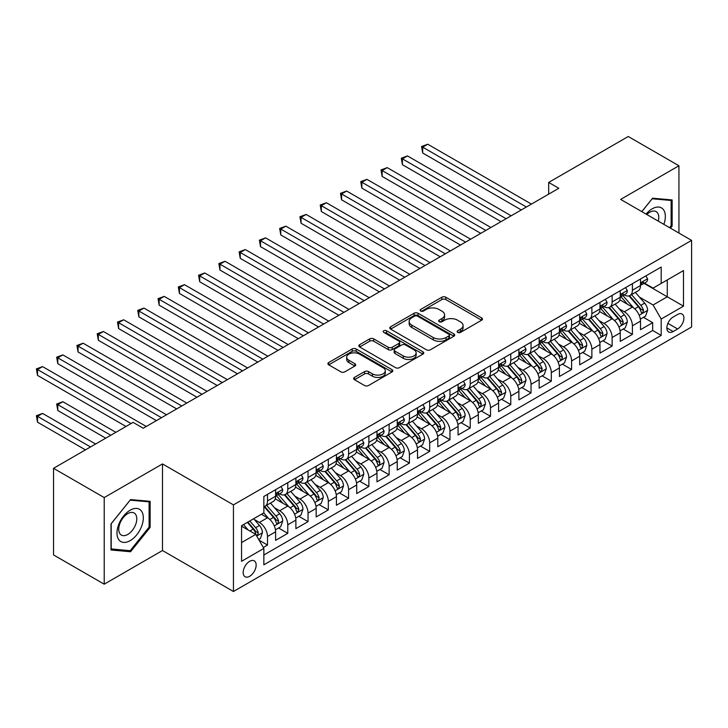 <?xml version="1.0" encoding="UTF-8"?>
<svg xmlns="http://www.w3.org/2000/svg" width="728" height="728" viewBox="0 0 728 728"><rect width="100%" height="100%" fill="white"/><g stroke="black" fill="none" stroke-linecap="round" stroke-linejoin="round"><path stroke-width="1.09" d="M457.712 332.405A1.966 1.137 0 0 0 460.496 332.405L481.645 320.193A2.812 1.629 0 0 0 482.464 319.046A2.812 1.629 0 0 0 481.645 317.899L445.827 297.224A2.812 1.629 0 0 0 441.841 297.224L420.702 309.427A1.966 1.137 0 0 0 420.129 310.228A1.966 1.137 0 0 0 420.702 311.038A1.966 1.137 0 0 0 423.487 311.038L426.226 309.455A9.009 5.196 0 0 1 438.957 309.455L441.942 311.175A9.009 5.196 0 0 1 444.581 314.851A9.009 5.196 0 0 1 441.942 318.527L439.212 320.111A1.966 1.137 0 0 0 438.629 320.911A1.966 1.137 0 0 0 439.212 321.721A1.966 1.137 0 0 0 441.996 321.721L444.735 320.138A9.009 5.196 0 0 1 457.466 320.138L460.451 321.867A9.009 5.196 0 0 1 463.09 325.534A9.009 5.196 0 0 1 460.451 329.211L457.712 330.794A1.966 1.137 0 0 0 457.139 331.595A1.966 1.137 0 0 0 457.712 332.405L457.712 330.794M249.668 576.285A9.173 5.296 120 0 0 255.655 568.195A9.173 5.296 120 0 0 254.254 560.851A9.173 5.296 120 0 0 249.668 561.306A9.173 5.296 120 0 0 243.671 569.387A9.173 5.296 120 0 0 245.081 576.74A9.173 5.296 120 0 0 249.668 576.285M354.49 377.404A2.812 1.629 0 0 0 353.662 378.56A2.812 1.629 0 0 0 354.49 379.707L364.537 385.512A2.812 1.629 0 0 0 368.523 385.512L392.001 371.953A2.812 1.629 0 0 0 392.82 370.807A2.812 1.629 0 0 0 392.001 369.651L356.183 348.976A2.812 1.629 0 0 0 352.206 348.976L328.719 362.535A2.812 1.629 0 0 0 327.9 363.681A2.812 1.629 0 0 0 328.719 364.828L340.859 371.835A2.812 1.629 0 0 0 344.844 371.835L354.891 366.038A2.812 1.629 0 0 0 355.71 364.883A2.812 1.629 0 0 0 354.891 363.736L348.867 360.26A7.526 4.35 0 0 1 346.664 357.193A7.526 4.35 0 0 1 351.315 353.171A7.526 4.35 0 0 1 359.514 354.117L383.092 367.731A7.526 4.35 0 0 1 385.303 370.807A7.526 4.35 0 0 1 380.653 374.82A7.526 4.35 0 0 1 372.454 373.874L368.523 371.608A2.812 1.629 0 0 0 364.537 371.608L354.49 377.404L354.49 379.707M162.49 463.927L104.213 497.57L53.526 468.313L53.526 554.927L104.213 584.184L162.49 550.532L233.442 591.5L233.442 504.886L162.49 463.927L162.49 550.532M678.933 233.06L678.933 165.766L620.647 199.408L691.6 240.376L233.442 504.886M678.933 165.766L628.246 136.5L548.685 182.437L548.685 194.139M53.526 468.313L133.097 422.377L143.234 428.228L558.813 188.288L548.685 182.437M426.426 349.777A2.812 1.629 0 0 0 430.403 349.777L453.881 336.227A2.812 1.629 0 0 0 454.709 335.071A2.812 1.629 0 0 0 453.881 333.925L418.063 313.249A2.812 1.629 0 0 0 414.086 313.249L390.608 326.799A2.812 1.629 0 0 0 389.78 327.955A2.812 1.629 0 0 0 390.608 329.101L426.426 349.777M384.53 332.833A1.966 1.137 0 0 1 386.532 333.106L386.532 330.767L422.941 351.788A2.812 1.629 0 0 1 423.769 352.934A2.812 1.629 0 0 1 422.941 354.09L399.463 367.64A2.812 1.629 0 0 1 395.486 367.64L359.668 346.965L359.668 344.663A2.812 1.629 0 0 0 358.84 345.818A2.812 1.629 0 0 0 359.668 346.965M359.668 344.663L369.715 338.866A2.812 1.629 0 0 1 373.692 338.866L388.215 347.256A2.812 1.629 0 0 0 392.201 347.256L398.862 343.407A2.812 1.629 0 0 0 399.69 342.251A2.812 1.629 0 0 0 398.862 341.104L383.738 332.377A1.966 1.137 0 0 1 383.165 331.568A1.966 1.137 0 0 1 384.384 330.521A1.966 1.137 0 0 1 386.532 330.767M263.299 547.465L267.504 545.035L259.095 540.176M254.309 519.51L259.396 522.44A11.466 6.625 60 0 1 267.504 536.49L275.612 531.804L275.612 540.349L287.778 533.333L278.551 528M274.574 507.798L279.67 510.738A11.466 6.625 60 0 1 287.778 524.788L295.887 520.101L295.887 528.646L308.044 521.621L298.826 516.298M294.849 496.096L299.936 499.035A11.466 6.625 60 0 1 308.044 513.085L316.161 508.399L316.161 516.944L328.319 509.919L319.101 504.595M315.124 484.393L320.211 487.332A11.466 6.625 60 0 1 328.319 501.374L336.427 496.696L336.427 505.241L348.594 498.216L339.366 492.892M335.399 472.69L340.486 475.63A11.466 6.625 60 0 1 348.594 489.671L356.702 484.994L356.702 493.539L368.869 486.513L359.641 481.19M355.664 460.988L360.76 463.927A11.466 6.625 60 0 1 368.869 477.968L376.977 473.291L376.977 481.827L389.134 474.811L379.916 469.487M375.939 449.285L381.026 452.215A11.466 6.625 60 0 1 389.134 466.266L397.242 461.579L397.242 470.124L409.409 463.108L400.182 457.776M396.214 437.574L401.301 440.513A11.466 6.625 60 0 1 409.409 454.563L417.517 449.877L417.517 458.422L429.684 451.396L420.456 446.073M416.48 425.871L421.576 428.81A11.466 6.625 60 0 1 429.684 442.861L437.792 438.174L437.792 446.719L449.959 439.694L440.731 434.37M436.755 414.168L441.841 417.108A11.466 6.625 60 0 1 449.959 431.149L458.067 426.471L458.067 435.016L470.224 427.991L461.006 422.668M457.029 402.466L462.116 405.405A11.466 6.625 60 0 1 470.224 419.446L478.332 414.769L478.332 423.314L490.499 416.289L481.272 410.965M477.304 390.763L482.391 393.702A11.466 6.625 60 0 1 490.499 407.744L498.607 403.066L498.607 411.611L510.774 404.586L501.546 399.262M497.57 379.061L502.666 381.991A11.466 6.625 60 0 1 510.774 396.041L518.882 391.355L518.882 399.899L531.04 392.883L521.821 387.551M517.845 367.349L522.932 370.288A11.466 6.625 60 0 1 531.04 384.339L539.157 379.652L539.157 388.197L551.314 381.172L542.096 375.848M538.119 355.646L543.206 358.586A11.466 6.625 60 0 1 551.314 372.636L559.423 367.949L559.423 376.494L571.589 369.469L562.362 364.146M558.385 343.944L563.481 346.883A11.466 6.625 60 0 1 571.589 360.924L579.697 356.247L579.697 364.792L591.864 357.767L582.637 352.443M578.66 332.241L583.756 335.18A11.466 6.625 60 0 1 591.864 349.222L599.972 344.544L599.972 353.089L612.13 346.064L602.911 340.74M598.935 320.538L604.022 323.478A11.466 6.625 60 0 1 612.13 337.519L620.238 332.842L620.238 341.387L632.405 334.361L632.405 325.816A11.466 6.625 -120 0 0 624.296 311.775L619.21 308.836M623.177 329.038L632.405 334.361M275.612 531.804A11.466 6.625 -120 0 0 267.504 517.763L261.425 514.25M295.887 520.101A11.466 6.625 -120 0 0 287.778 506.06L275.239 498.817M316.161 508.399A11.466 6.625 -120 0 0 308.044 494.358L295.513 487.114M336.427 496.696A11.466 6.625 -120 0 0 328.319 482.655L315.788 475.411M356.702 484.994A11.466 6.625 -120 0 0 348.594 470.943L336.054 463.709M376.977 473.291A11.466 6.625 -120 0 0 368.869 459.241L356.329 452.006M397.242 461.579A11.466 6.625 -120 0 0 389.134 447.538L376.604 440.304M417.517 449.877A11.466 6.625 -120 0 0 409.409 435.835L396.869 428.592M437.792 438.174A11.466 6.625 -120 0 0 429.684 424.133L417.144 416.889M458.067 426.471A11.466 6.625 -120 0 0 449.959 412.43L437.419 405.187M478.332 414.769A11.466 6.625 -120 0 0 470.224 400.719L457.694 393.484M498.607 403.066A11.466 6.625 -120 0 0 490.499 389.016L477.959 381.781M518.882 391.355A11.466 6.625 -120 0 0 510.774 377.313L498.234 370.079M539.157 379.652A11.466 6.625 -120 0 0 531.04 365.611L518.509 358.367M559.423 367.949A11.466 6.625 -120 0 0 551.314 353.908L538.775 346.664M579.697 356.247A11.466 6.625 -120 0 0 571.589 342.206L559.049 334.962M599.972 344.544A11.466 6.625 -120 0 0 591.864 330.494L579.324 323.259M620.238 332.842A11.466 6.625 -120 0 0 612.13 318.791L599.599 311.557M677.613 314.46L673.154 317.035A8.891 5.132 120 0 0 667.349 324.87A8.891 5.132 120 0 0 668.704 331.995A8.891 5.132 120 0 0 673.154 331.549L677.613 328.974A8.891 5.132 120 0 0 683.419 321.148A8.891 5.132 120 0 0 682.054 314.023A8.891 5.132 120 0 0 677.613 314.46M233.442 591.5L691.6 326.99L691.6 240.376M241.559 542.578L255.746 534.379L263.854 548.43L263.854 564.81L661.188 335.417L661.188 319.028L653.08 304.986L639.475 297.124M263.854 548.43L241.559 561.306L241.559 525.725L263.854 512.849L263.854 496.46L661.188 267.058L661.188 283.447L683.492 270.57L683.492 306.151L661.188 319.028M279.561 493.821L279.67 493.884A11.466 6.625 60 0 0 285.403 494.458L293.511 489.771A11.466 6.625 -120 0 0 295.887 484.52L295.887 477.968M299.836 482.118L299.936 482.182A11.466 6.625 60 0 0 305.669 482.746L313.786 478.069A11.466 6.625 -120 0 0 316.161 472.818L316.161 466.266M320.102 470.415L320.211 470.479A11.466 6.625 60 0 0 325.944 471.043L334.052 466.366A11.466 6.625 -120 0 0 336.427 461.115L336.427 454.563M340.376 458.713L340.486 458.776A11.466 6.625 60 0 0 346.219 459.341L354.327 454.663A11.466 6.625 -120 0 0 356.702 449.413L356.702 442.851M360.651 447.01L360.76 447.074A11.466 6.625 60 0 0 366.493 447.638L374.601 442.952A11.466 6.625 -120 0 0 376.977 437.71L376.977 431.149M380.926 435.308L381.026 435.362A11.466 6.625 60 0 0 386.759 435.936L394.867 431.249A11.466 6.625 -120 0 0 397.242 425.998L397.242 419.446M401.192 423.596L401.301 423.66A11.466 6.625 60 0 0 407.034 424.233L415.142 419.546A11.466 6.625 -120 0 0 417.517 414.296L417.517 407.744M421.466 411.893L421.576 411.957A11.466 6.625 60 0 0 427.309 412.521L435.417 407.844A11.466 6.625 -120 0 0 437.792 402.593L437.792 396.041M441.741 400.191L441.841 400.254A11.466 6.625 60 0 0 447.584 400.819L455.692 396.141A11.466 6.625 -120 0 0 458.067 390.891L458.067 384.339M462.016 388.488L462.116 388.552A11.466 6.625 60 0 0 467.849 389.116L475.957 384.439A11.466 6.625 -120 0 0 478.332 379.188L478.332 372.627M482.282 376.786L482.391 376.849A11.466 6.625 60 0 0 488.124 377.413L496.232 372.727A11.466 6.625 -120 0 0 498.607 367.485L498.607 360.924M502.557 365.083L502.666 365.137A11.466 6.625 60 0 0 508.399 365.711L516.507 361.024A11.466 6.625 -120 0 0 518.882 355.774L518.882 349.222M522.831 353.371L522.932 353.435A11.466 6.625 60 0 0 528.665 354.008L536.782 349.322A11.466 6.625 -120 0 0 539.157 344.071L539.157 337.519M543.097 341.669L543.206 341.732A11.466 6.625 60 0 0 548.939 342.296L557.047 337.619A11.466 6.625 -120 0 0 559.423 332.368L559.423 325.816M563.372 329.966L563.481 330.03A11.466 6.625 60 0 0 569.214 330.594L577.322 325.916A11.466 6.625 -120 0 0 579.697 320.666L579.697 314.114M583.647 318.263L583.756 318.327A11.466 6.625 60 0 0 589.489 318.891L597.597 314.214A11.466 6.625 -120 0 0 599.972 308.963L599.972 302.411M603.922 306.561L604.022 306.625A11.466 6.625 60 0 0 609.755 307.189L617.863 302.511A11.466 6.625 -120 0 0 620.238 297.261L620.238 290.7M263.854 554.982L652.679 330.494L652.679 322.659L640.513 329.675L640.513 321.13A11.466 6.625 -120 0 0 632.405 307.089L619.865 299.854M624.187 294.858L624.296 294.913A11.466 6.625 -120 0 0 630.029 295.486A11.466 6.625 -120 0 0 632.405 290.235L632.405 283.683M630.029 295.486L638.138 290.8A11.466 6.625 -120 0 0 640.513 285.549L640.513 278.997M267.504 494.358L267.504 500.91A11.466 6.625 60 0 1 265.129 506.16A11.466 6.625 60 0 1 263.854 506.624M265.129 506.16L273.237 501.474A11.466 6.625 -120 0 0 275.612 496.223L275.612 489.671M287.778 482.646L287.778 489.207A11.466 6.625 60 0 1 285.403 494.458M308.044 470.943L308.044 477.504A11.466 6.625 60 0 1 305.669 482.746M328.319 459.241L328.319 465.793A11.466 6.625 60 0 1 325.944 471.043M348.594 447.538L348.594 454.09A11.466 6.625 60 0 1 346.219 459.341M368.869 435.835L368.869 442.387A11.466 6.625 60 0 1 366.493 447.638M389.134 424.133L389.134 430.685A11.466 6.625 60 0 1 386.759 435.936M409.409 412.421L409.409 418.982A11.466 6.625 60 0 1 407.034 424.233M429.684 400.719L429.684 407.28A11.466 6.625 60 0 1 427.309 412.521M449.959 389.016L449.959 395.568A11.466 6.625 60 0 1 447.584 400.819M470.224 377.313L470.224 383.865A11.466 6.625 60 0 1 467.849 389.116M490.499 365.611L490.499 372.163A11.466 6.625 60 0 1 488.124 377.413M510.774 353.908L510.774 360.46A11.466 6.625 60 0 1 508.399 365.711M531.04 342.196L531.04 348.757A11.466 6.625 60 0 1 528.665 354.008M551.314 330.494L551.314 337.055A11.466 6.625 60 0 1 548.939 342.296M571.589 318.791L571.589 325.343A11.466 6.625 60 0 1 569.214 330.594M591.864 307.089L591.864 313.641A11.466 6.625 60 0 1 589.489 318.891M612.13 295.386L612.13 301.938A11.466 6.625 60 0 1 609.755 307.189M612.13 337.519L612.13 346.064M591.864 349.222L591.864 357.767M571.589 360.924L571.589 369.469M551.314 372.636L551.314 381.172M531.04 384.339L531.04 392.883M510.774 396.041L510.774 404.586M490.499 407.744L490.499 416.289M470.224 419.446L470.224 427.991M449.959 431.149L449.959 439.694M429.684 442.861L429.684 451.396M409.409 454.563L409.409 463.108M389.134 466.266L389.134 474.811M368.869 477.968L368.869 486.513M348.594 489.671L348.594 498.216M328.319 501.374L328.319 509.919M308.044 513.085L308.044 521.621M287.778 524.788L287.778 533.333M267.504 536.49L267.504 545.035M255.746 534.379L241.559 526.189M653.08 304.986L667.276 296.787L667.276 279.934L683.492 270.57M644.053 283.383L683.492 306.151M644.462 283.156L653.08 288.124L661.188 283.447M104.213 497.57L104.213 584.184M643.452 317.326L652.679 322.659M652.679 330.494L661.188 335.417M670.433 228.155L672.135 226.026L672.135 199.945L652.579 198.198L641.787 211.621M111.002 549.995L130.567 551.742L150.132 527.409L150.132 501.328L130.567 499.581L111.002 523.914L111.002 549.995M671.125 225.443L672.135 226.026M149.113 526.826L150.132 527.409M128.501 550.55L130.567 551.742M458.504 332.678L460.451 331.559A9.009 5.196 0 0 0 463.09 327.882L463.09 325.534M444.581 314.851L444.581 317.199A9.009 5.196 0 0 1 441.942 320.875L439.994 321.994M481.608 320.22L445.827 299.563A2.812 1.629 0 0 0 441.841 299.563L421.494 311.311M453.881 333.925L453.881 336.227L418.063 315.588A2.812 1.629 0 0 0 414.086 315.588L390.645 329.12M448.912 335.881A1.966 1.137 0 0 0 449.485 335.071A1.966 1.137 0 0 0 448.912 334.27L417.472 316.116A1.966 1.137 0 0 0 414.687 316.116L411.802 317.781A9.009 5.196 0 0 0 409.163 321.458A9.009 5.196 0 0 0 411.802 325.134L433.287 337.546A9.009 5.196 0 0 0 446.027 337.546L448.912 335.881L448.912 338.22A1.966 1.137 0 0 0 449.485 337.419L449.485 335.071M409.163 321.458L409.163 323.805A9.009 5.196 0 0 0 411.802 327.482L411.802 325.134M448.912 338.22L446.027 339.885A9.009 5.196 0 0 1 433.287 339.885L411.802 327.482M359.705 346.983L369.715 341.204L369.715 338.866M399.69 342.251L399.69 344.599A2.812 1.629 0 0 1 398.862 345.745L392.201 349.595A2.812 1.629 0 0 1 388.215 349.595L373.692 341.204A2.812 1.629 0 0 0 369.715 341.204M386.532 333.106L422.904 354.108M403.294 355.956A7.526 4.35 0 0 0 411.493 356.893A7.526 4.35 0 0 0 416.143 352.88A7.526 4.35 0 0 0 413.941 349.804L405.632 345.008A2.812 1.629 0 0 0 401.647 345.008L394.986 348.858A2.812 1.629 0 0 0 394.157 350.013A2.812 1.629 0 0 0 394.986 351.16L403.294 355.956L403.294 358.294A7.526 4.35 0 0 0 411.493 359.241A7.526 4.35 0 0 0 416.143 355.219L416.143 352.88M394.157 350.013L394.157 352.352A2.812 1.629 0 0 0 394.986 353.499L394.986 351.16M403.294 358.294L394.986 353.499M385.303 370.807L385.303 373.146A7.526 4.35 0 0 1 380.653 377.159A7.526 4.35 0 0 1 372.454 376.221L368.523 373.946A2.812 1.629 0 0 0 364.537 373.946L354.527 379.725M346.664 357.193L346.664 359.532A7.526 4.35 0 0 0 348.867 362.599L348.867 360.26M354.855 366.057L348.867 362.599M392.001 369.651L392.001 371.953L356.183 351.315A2.812 1.629 0 0 0 352.206 351.315L328.756 364.846M640.34 319.128L645.581 316.098L647.611 310.246A7.598 4.386 -120 0 0 644.653 303.112L635.389 292.392M633.533 307.826L622.95 295.577M627.509 304.259L621.366 297.151A18.209 10.511 -120 0 0 620.802 296.514M422.686 199.818L480.771 233.351L382.145 176.413L382.145 170.561L387.214 167.631L490.909 227.5M629.001 295.896L638.365 306.743A7.598 4.386 60 0 1 641.077 311.975L641.623 312.876L642.651 312.731L643.506 310.574A7.598 4.386 -120 0 0 640.795 305.341L631.54 294.613M629.547 295.723L639.612 307.371A3.868 2.239 60 0 1 640.585 308.89L643.506 310.574M645.882 275.894L647.611 278.879A7.598 4.386 60 0 1 646.036 282.246L642.187 284.466A7.598 4.386 -120 0 0 643.506 282.719L643.343 282.045M526.38 207.016L422.686 147.156L427.755 144.226L531.449 204.095M640.767 284.821L640.795 284.821A7.598 4.386 -120 0 0 642.187 284.466M642.524 282.155L643.506 282.719C643.033 281.572 642.214 282.036 641.077 284.12A7.598 4.386 60 0 1 640.513 285.203M521.312 209.946L422.686 153.007L422.686 147.156L421.576 146.51L427.755 144.226M422.686 153.007L421.576 146.51M663.845 224.351A18.637 10.756 120 0 0 652.17 208.836A18.637 10.756 120 0 0 646.064 214.087M658.294 221.148A12.758 7.362 120 0 0 656.146 211.611A12.758 7.362 120 0 0 649.767 212.248A12.758 7.362 120 0 0 646.819 214.523M641.832 211.639L652.17 198.771L671.125 200.473L671.125 225.744L669.578 227.664M669.869 199.745L671.125 200.473M141.569 526.444A18.637 10.756 120 0 0 136.746 508.444A18.637 10.756 120 0 0 118.746 524.406A18.637 10.756 120 0 0 123.569 542.405A18.637 10.756 120 0 0 141.569 526.444M135.572 524.742A12.758 7.362 120 0 0 134.143 512.994A12.758 7.362 120 0 0 119.947 523.35A12.758 7.362 120 0 0 121.385 535.089A12.758 7.362 120 0 0 135.572 524.742M111.202 549.012L111.202 523.732L130.157 500.154L149.113 501.847L149.113 527.118L130.157 550.705L111.002 548.894M147.857 501.128L149.113 501.847M620.074 330.831L625.307 327.809L627.336 321.949A7.598 4.386 -120 0 0 624.378 314.824L615.115 304.095M613.258 319.537L602.675 307.28M607.234 315.961L601.091 308.854A18.209 10.511 -120 0 0 600.527 308.217M402.42 211.529L460.496 245.054L361.871 188.115L361.871 182.264L366.939 179.343L470.634 239.203M608.726 307.598L618.09 318.445A7.598 4.386 60 0 1 620.802 323.678L621.357 324.579L622.385 324.433L623.232 322.276A7.598 4.386 -120 0 0 620.529 317.044L611.265 306.315M609.272 307.425L619.346 319.082A3.868 2.239 60 0 1 620.32 320.593L623.232 322.276M599.799 342.533L605.041 339.512L607.061 333.661A7.598 4.386 -120 0 0 604.104 326.526L594.84 315.797M592.983 331.24L582.4 318.982M586.959 327.673L580.817 320.557A18.209 10.511 -120 0 0 580.252 319.92M382.145 223.232L440.222 256.766L341.596 199.818L341.596 193.967L346.664 191.045L450.359 250.905M588.452 319.301L597.825 330.148A7.598 4.386 60 0 1 600.527 335.39L601.082 336.291L602.111 336.145L602.966 333.979A7.598 4.386 -120 0 0 600.254 328.747L590.99 318.027M589.007 319.128L599.071 330.785A3.868 2.239 60 0 1 600.045 332.296L602.966 333.979M579.524 354.236L584.766 351.214L586.795 345.363A7.598 4.386 -120 0 0 583.829 338.229L574.574 327.5M572.718 342.943L562.125 330.685M566.693 339.375L560.551 332.259A18.209 10.511 -120 0 0 559.978 331.622M361.871 234.935L419.947 268.468L321.33 211.52L321.33 205.669L326.399 202.748L430.084 262.617M568.177 331.012L577.55 341.86A7.598 4.386 60 0 1 580.261 347.092L580.808 347.993L581.836 347.848L582.691 345.682A7.598 4.386 -120 0 0 579.979 340.449L570.716 329.729M568.732 330.831L578.796 342.488A3.868 2.239 60 0 1 579.77 343.998L582.691 345.682M559.259 365.938L564.491 362.917L566.52 357.066A7.598 4.386 -120 0 0 563.563 349.931L554.299 339.212M552.443 354.645L541.86 342.387M546.419 351.078L540.276 343.962A18.209 10.511 -120 0 0 539.712 343.334M341.596 246.637L399.681 280.171L301.055 223.232L301.055 217.381L306.124 214.451L409.819 274.32M547.911 342.715L557.275 353.562A7.598 4.386 60 0 1 559.987 358.795L560.542 359.696L561.561 359.55L562.416 357.393A7.598 4.386 -120 0 0 559.705 352.152L550.45 341.432M548.457 342.533L558.522 354.19A3.868 2.239 60 0 1 559.504 355.701L562.416 357.393M625.616 287.606L627.336 290.581A7.598 4.386 60 0 1 625.761 293.948L621.912 296.169A7.598 4.386 -120 0 0 623.232 294.421L623.077 293.748M506.106 218.719L402.42 158.859L407.48 155.929L511.174 215.797M620.493 296.524L620.529 296.524A7.598 4.386 -120 0 0 621.912 296.169M622.258 293.857L623.232 294.421C622.759 293.275 621.949 293.748 620.802 295.823A7.598 4.386 60 0 1 620.238 296.906M501.037 221.649L402.42 164.71L402.42 158.859L401.301 158.213L407.48 155.929M402.42 164.71L401.301 158.213M605.341 299.308L607.061 302.293A7.598 4.386 60 0 1 605.487 305.651L601.637 307.871A7.598 4.386 -120 0 0 602.966 306.124L602.802 305.451M485.84 230.43L381.026 169.915L387.214 167.631M600.227 308.226L600.254 308.226A7.598 4.386 -120 0 0 601.637 307.871M601.983 305.56L602.966 306.124C602.484 304.977 601.674 305.451 600.527 307.525A7.598 4.386 60 0 1 599.972 308.608M382.145 176.413L381.026 169.915M585.066 311.011L586.795 313.995A7.598 4.386 60 0 1 585.221 317.353L581.363 319.583A7.598 4.386 -120 0 0 582.691 317.827L582.527 317.153M465.565 242.133L360.76 181.618L366.939 179.343M579.952 319.938L579.979 319.938A7.598 4.386 -120 0 0 581.363 319.583M581.708 317.262L582.691 317.827C582.209 316.68 581.399 317.153 580.261 319.237A7.598 4.386 60 0 1 579.697 320.311M361.871 188.115L360.76 181.618M564.801 322.713L566.52 325.698A7.598 4.386 60 0 1 564.946 329.056L561.097 331.286A7.598 4.386 -120 0 0 562.416 329.529L562.262 328.856M445.29 253.835L340.486 193.32L346.664 191.045M559.677 331.64L559.705 331.64A7.598 4.386 -120 0 0 561.097 331.286M561.434 328.965L562.416 329.529C561.943 328.392 561.133 328.856 559.987 330.94A7.598 4.386 60 0 1 559.423 332.023M341.596 199.818L340.486 193.32M538.984 377.65L544.216 374.62L546.246 368.768A7.598 4.386 -120 0 0 543.288 361.634L534.024 350.914M532.168 366.348L521.585 354.09M526.144 362.781L520.001 355.664A18.209 10.511 -120 0 0 519.437 355.036M321.33 258.34L379.406 291.873L280.781 234.935L280.781 229.083L285.849 226.153L389.544 286.022M527.636 354.418L537 365.265A7.598 4.386 60 0 1 539.712 370.497L540.267 371.398L541.295 371.253L542.142 369.096A7.598 4.386 -120 0 0 539.439 363.864L530.175 353.135M528.182 354.236L538.256 365.893A3.868 2.239 60 0 1 539.23 367.413L542.142 369.096M544.526 334.416L546.246 337.401A7.598 4.386 60 0 1 544.671 340.759L540.822 342.988A7.598 4.386 -120 0 0 542.142 341.241L541.987 340.567M425.016 265.538L320.211 205.032L326.399 202.748M539.403 343.343L539.439 343.343A7.598 4.386 -120 0 0 540.822 342.988M541.168 340.668L542.142 341.241C541.668 340.094 540.859 340.558 539.712 342.642A7.598 4.386 60 0 1 539.157 343.725M321.33 211.52L320.211 205.032M518.709 389.353L523.951 386.322L525.971 380.471A7.598 4.386 -120 0 0 523.013 373.337L513.75 362.617M511.902 378.05L501.31 365.802M505.878 374.483L499.726 367.376A18.209 10.511 -120 0 0 499.162 366.739M301.055 270.043L359.132 303.576L260.506 246.637L260.506 240.786L265.574 237.856L369.269 297.725M507.361 366.12L516.734 376.968A7.598 4.386 60 0 1 519.437 382.2L519.992 383.101L521.02 382.955L521.876 380.799A7.598 4.386 -120 0 0 519.164 375.566L509.9 364.837M507.916 365.947L517.981 377.595A3.868 2.239 60 0 1 518.955 379.115L521.876 380.799M524.251 346.119L525.971 349.103A7.598 4.386 60 0 1 524.406 352.47L520.547 354.691A7.598 4.386 -120 0 0 521.876 352.944L521.712 352.27M404.75 277.241L299.936 216.735L306.124 214.451M519.137 355.046L519.164 355.046A7.598 4.386 -120 0 0 520.547 354.691M520.893 352.37L521.876 352.944C521.394 351.797 520.584 352.261 519.437 354.345A7.598 4.386 60 0 1 518.882 355.428M301.055 223.232L299.936 216.735M498.434 401.055L503.676 398.034L505.705 392.174A7.598 4.386 -120 0 0 502.748 385.048L493.484 374.319M491.627 389.762L481.035 377.504M485.603 386.186L479.461 379.079A18.209 10.511 -120 0 0 478.897 378.442M280.781 281.754L338.866 315.279L240.24 258.34L240.24 252.489L245.309 249.558L348.994 309.427M487.087 377.823L496.46 388.67A7.598 4.386 60 0 1 499.171 393.903L499.717 394.804L500.746 394.658L501.601 392.501A7.598 4.386 -120 0 0 498.889 387.269L489.625 376.54M487.642 377.65L497.706 389.307A3.868 2.239 60 0 1 498.68 390.818L501.601 392.501M503.976 357.83L505.705 360.806A7.598 4.386 60 0 1 504.131 364.173L500.282 366.393A7.598 4.386 -120 0 0 501.601 364.646L501.437 363.973M384.475 288.943L279.67 228.437L285.849 226.153M498.862 366.748L498.889 366.748A7.598 4.386 -120 0 0 500.282 366.393M500.618 364.082L501.601 364.646C501.119 363.5 500.309 363.973 499.171 366.048A7.598 4.386 60 0 1 498.607 367.13M280.781 234.935L279.67 228.437M478.169 412.758L483.401 409.737L485.43 403.885A7.598 4.386 -120 0 0 482.473 396.751L473.209 386.022M471.353 401.465L460.769 389.207M465.329 397.898L459.186 390.781A18.209 10.511 -120 0 0 458.622 390.144M260.506 293.457L318.591 326.981L219.965 270.043L219.965 264.191L225.034 261.27L328.728 321.13M466.821 389.526L476.185 400.373A7.598 4.386 60 0 1 478.897 405.614L479.452 406.506L480.471 406.37L481.326 404.204A7.598 4.386 -120 0 0 478.624 398.971L469.36 388.251M467.367 389.353L477.441 401.01A3.868 2.239 60 0 1 478.414 402.52L481.326 404.204M483.71 369.533L485.43 372.518A7.598 4.386 60 0 1 483.856 375.876L480.007 378.096A7.598 4.386 -120 0 0 481.326 376.349L481.172 375.675M364.2 300.655L259.396 240.14L265.574 237.856M478.587 378.451L478.624 378.451A7.598 4.386 -120 0 0 480.007 378.096M480.344 375.784L481.326 376.349C480.853 375.202 480.043 375.675 478.897 377.75A7.598 4.386 60 0 1 478.332 378.833M260.506 246.637L259.396 240.14M457.894 424.46L463.135 421.439L465.156 415.588A7.598 4.386 -120 0 0 462.198 408.454L452.934 397.725M451.078 413.167L440.495 400.91M445.054 409.6L438.911 402.484A18.209 10.511 -120 0 0 438.347 401.847M240.24 305.159L298.316 338.693L199.69 281.745L199.69 275.894L204.759 272.973L308.454 332.842M446.546 401.237L455.919 412.084A7.598 4.386 60 0 1 458.622 417.317L459.177 418.218L460.205 418.072L461.061 415.906A7.598 4.386 -120 0 0 458.349 410.674L449.085 399.954M447.101 401.055L457.166 412.712A3.868 2.239 60 0 1 458.139 414.223L461.061 415.906M437.619 436.163L442.861 433.142L444.89 427.291A7.598 4.386 -120 0 0 441.923 420.156L432.669 409.436M430.812 424.87L420.22 412.612M424.788 421.303L418.636 414.186A18.209 10.511 -120 0 0 418.072 413.559M219.965 316.862L278.041 350.396L179.425 293.457L179.425 287.606L184.493 284.675L288.179 344.544M426.271 412.94L435.644 423.787A7.598 4.386 60 0 1 438.347 429.019L438.902 429.92L439.93 429.775L440.786 427.609A7.598 4.386 -120 0 0 438.074 422.377L428.81 411.657M426.826 412.758L436.891 424.415A3.868 2.239 60 0 1 437.865 425.925L440.786 427.609M417.344 447.875L422.586 444.844L424.615 438.993A7.598 4.386 -120 0 0 421.658 431.859L412.394 421.139M410.537 436.572L399.954 424.315M404.513 433.005L398.371 425.889A18.209 10.511 -120 0 0 397.806 425.261M199.69 328.565L257.776 362.098L159.15 305.159L159.15 299.308L164.219 296.378L267.913 356.247M406.006 424.642L415.37 435.49A7.598 4.386 60 0 1 418.081 440.722L418.627 441.623L419.656 441.477L420.511 439.321A7.598 4.386 -120 0 0 417.799 434.088L408.545 423.359M406.552 424.46L416.616 436.118A3.868 2.239 60 0 1 417.599 437.637L420.511 439.321M397.079 459.577L402.311 456.547L404.34 450.696A7.598 4.386 -120 0 0 401.383 443.561L392.119 432.841M390.263 448.275L379.679 436.026M384.238 444.708L378.096 437.601A18.209 10.511 -120 0 0 377.532 436.964M179.425 340.267L237.501 373.801L138.875 316.862L138.875 311.011L143.944 308.081L247.638 367.949M385.731 436.345L395.095 447.192A7.598 4.386 60 0 1 397.806 452.425L398.362 453.326L399.39 453.18L400.236 451.023A7.598 4.386 -120 0 0 397.534 445.791L388.27 435.062M386.277 436.172L396.351 447.82A3.868 2.239 60 0 1 397.324 449.34L400.236 451.023M376.804 471.28L382.045 468.259L384.066 462.398A7.598 4.386 -120 0 0 381.108 455.264L371.844 444.544M369.988 459.987L359.404 447.729M363.964 456.411L357.821 449.303A18.209 10.511 -120 0 0 357.257 448.666M159.15 351.979L217.226 385.503L118.6 328.565L118.6 322.713L123.669 319.783L227.364 379.652M365.456 448.048L374.829 458.895A7.598 4.386 60 0 1 377.532 464.127L378.087 465.028L379.115 464.883L379.971 462.726A7.598 4.386 -120 0 0 377.259 457.493L367.995 446.764M366.011 447.875L376.076 459.532A3.868 2.239 60 0 1 377.049 461.042L379.971 462.726M356.529 482.983L361.771 479.961L363.8 474.11A7.598 4.386 -120 0 0 360.842 466.976L351.579 456.247M349.722 471.689L339.13 459.432M343.698 468.122L337.555 461.006A18.209 10.511 -120 0 0 336.991 460.369M138.875 363.681L196.951 397.206L98.335 340.267L98.335 334.416L103.403 331.495L207.089 391.355M345.181 459.75L354.554 470.597A7.598 4.386 60 0 1 357.266 475.83L357.812 476.731L358.84 476.594L359.696 474.429A7.598 4.386 -120 0 0 356.984 469.196L347.72 458.476M345.736 459.577L355.801 471.234A3.868 2.239 60 0 1 356.775 472.745L359.696 474.429M336.263 494.685L341.496 491.664L343.525 485.813A7.598 4.386 -120 0 0 340.567 478.678L331.304 467.949M329.447 483.392L318.864 471.134M323.423 479.825L317.281 472.709A18.209 10.511 -120 0 0 316.716 472.072M118.6 375.384L176.686 408.918L78.06 351.97L78.06 346.119L83.129 343.197L186.823 403.066M324.916 471.462L334.279 482.309A7.598 4.386 60 0 1 336.991 487.542L337.546 488.442L338.566 488.297L339.421 486.131A7.598 4.386 -120 0 0 336.718 480.899L327.454 470.179M325.462 471.28L335.526 482.937A3.868 2.239 60 0 1 336.509 484.448L339.421 486.131M315.988 506.388L321.23 503.366L323.25 497.515A7.598 4.386 -120 0 0 320.293 490.381L311.029 479.661M309.173 495.095L298.589 482.837M303.148 491.527L297.006 484.411A18.209 10.511 -120 0 0 296.442 483.783M98.335 387.087L156.411 420.62L57.785 363.681L57.785 357.83L62.854 354.9L166.548 414.769M304.641 483.165L314.005 494.012A7.598 4.386 60 0 1 316.716 499.244L317.272 500.145L318.3 500L319.146 497.834A7.598 4.386 -120 0 0 316.443 492.601L307.18 481.881M305.196 482.983L315.26 494.64A3.868 2.239 60 0 1 316.234 496.15L319.146 497.834M295.714 518.099L300.955 515.069L302.975 509.218A7.598 4.386 -120 0 0 300.018 502.083L290.763 491.364M288.907 506.797L278.314 494.54M282.883 503.23L276.731 496.114A18.209 10.511 -120 0 0 276.167 495.486M78.06 398.789L125.999 426.471L37.519 375.384L37.519 369.533L42.579 366.603L146.273 426.471M284.366 494.867L293.739 505.714A7.598 4.386 60 0 1 296.442 510.947L296.997 511.848L298.025 511.702L298.88 509.545A7.598 4.386 -120 0 0 296.169 504.313L286.905 493.584M284.921 494.685L294.986 506.342A3.868 2.239 60 0 1 295.959 507.862L298.88 509.545M275.439 529.802L280.68 526.772L282.71 520.92A7.598 4.386 -120 0 0 279.752 513.786L270.488 503.066M268.632 518.5L263.782 512.885M262.608 514.933L261.816 514.023M115.87 432.323L62.854 401.719L57.785 404.641L57.785 410.492L105.733 438.174M264.1 506.57L273.464 517.417A7.598 4.386 60 0 1 276.176 522.649L276.722 523.55L277.75 523.405L278.606 521.248A7.598 4.386 -120 0 0 275.894 516.015L266.639 505.287M264.646 506.397L274.711 518.045A3.868 2.239 60 0 1 275.685 519.565L278.606 521.248M57.785 410.492L56.675 404.004L110.802 435.253M56.675 404.004L62.854 401.719M258.686 539.475L260.406 538.483L262.435 532.623A7.598 4.386 -120 0 0 259.477 525.489L253.644 518.745M248.203 530.03L243.507 524.597M242.333 526.635L241.559 525.734M95.596 444.025L42.579 413.422L37.519 416.343L37.519 422.195L85.458 449.877M247.356 522.367L253.189 529.12A7.598 4.386 60 0 1 255.901 534.352L256.456 535.253L257.485 535.107L258.331 532.951A7.598 4.386 -120 0 0 255.628 527.718L249.795 520.966M247.829 522.094L254.445 529.756A3.868 2.239 60 0 1 255.419 531.267L258.331 532.951M37.519 422.195L36.4 415.706L90.527 446.956M36.4 415.706L42.579 413.422M463.436 381.235L465.156 384.22A7.598 4.386 60 0 1 463.581 387.578L459.732 389.808A7.598 4.386 -120 0 0 461.061 388.051L460.897 387.378M343.935 312.358L239.121 251.843L245.309 249.558M458.322 390.163L458.349 390.163A7.598 4.386 -120 0 0 459.732 389.808M460.078 387.487L461.061 388.051C460.578 386.905 459.768 387.378 458.622 389.462A7.598 4.386 60 0 1 458.067 390.536M240.24 258.34L239.121 251.843M443.161 392.938L444.89 395.923A7.598 4.386 60 0 1 443.316 399.281L439.457 401.51A7.598 4.386 -120 0 0 440.786 399.754L440.622 399.081M323.66 324.06L218.855 263.545L225.034 261.27M438.047 401.865L438.074 401.865A7.598 4.386 -120 0 0 439.457 401.51M439.803 399.19L440.786 399.754C440.304 398.616 439.494 399.081 438.347 401.164A7.598 4.386 60 0 1 437.792 402.247M219.965 270.043L218.855 263.545M422.895 404.641L424.615 407.625A7.598 4.386 60 0 1 423.041 410.983L419.192 413.213A7.598 4.386 -120 0 0 420.511 411.466L420.347 410.783M303.385 335.763L198.58 275.257L204.759 272.973M417.772 413.568L417.799 413.568A7.598 4.386 -120 0 0 419.192 413.213M419.528 410.892L420.511 411.466C420.038 410.319 419.219 410.783 418.081 412.867A7.598 4.386 60 0 1 417.517 413.95M199.69 281.745L198.58 275.257M402.62 416.343L404.34 419.328A7.598 4.386 60 0 1 402.766 422.695L398.917 424.915A7.598 4.386 -120 0 0 400.236 423.168L400.082 422.495M283.11 347.465L178.305 286.959L184.493 284.675M397.497 425.27L397.534 425.27A7.598 4.386 -120 0 0 398.917 424.915M399.262 422.595L400.236 423.168C399.763 422.022 398.953 422.486 397.806 424.57A7.598 4.386 60 0 1 397.242 425.653M179.425 293.457L178.305 286.959M382.346 428.046L384.066 431.031A7.598 4.386 60 0 1 382.5 434.398L378.642 436.618A7.598 4.386 -120 0 0 379.971 434.871L379.807 434.197M262.844 359.168L158.031 298.662L164.219 296.378M377.231 436.973L377.259 436.973A7.598 4.386 -120 0 0 378.642 436.618M378.988 434.307L379.971 434.871C379.488 433.724 378.678 434.197 377.532 436.272A7.598 4.386 60 0 1 376.977 437.355M159.15 305.159L158.031 298.662M362.071 439.757L363.8 442.742A7.598 4.386 60 0 1 362.226 446.1L358.376 448.321A7.598 4.386 -120 0 0 359.696 446.573L359.532 445.9M242.57 370.88L137.765 310.365L143.944 308.081M356.957 448.675L356.984 448.675A7.598 4.386 -120 0 0 358.376 448.321M358.713 446.009L359.696 446.573C359.213 445.427 358.404 445.9 357.266 447.975A7.598 4.386 60 0 1 356.702 449.058M138.875 316.862L137.765 310.365M341.805 451.46L343.525 454.445A7.598 4.386 60 0 1 341.951 457.803L338.101 460.032A7.598 4.386 -120 0 0 339.421 458.276L339.266 457.603M222.295 382.582L117.49 322.067L123.669 319.783M336.682 460.387L336.718 460.387A7.598 4.386 -120 0 0 338.101 460.032M338.438 457.712L339.421 458.276C338.948 457.129 338.138 457.603 336.991 459.686A7.598 4.386 60 0 1 336.427 460.76M118.6 328.565L117.49 322.067M321.53 463.163L323.25 466.148A7.598 4.386 60 0 1 321.676 469.505L317.827 471.735A7.598 4.386 -120 0 0 319.146 469.979L318.991 469.305M202.02 394.285L97.215 333.77L103.403 331.495M316.407 472.09L316.443 472.09A7.598 4.386 -120 0 0 317.827 471.735M318.172 469.414L319.146 469.979C318.673 468.841 317.863 469.305 316.716 471.389A7.598 4.386 60 0 1 316.161 472.472M98.335 340.267L97.215 333.77M301.256 474.865L302.975 477.85A7.598 4.386 60 0 1 301.41 481.208L297.552 483.438A7.598 4.386 -120 0 0 298.88 481.69L298.717 481.008M181.754 405.987L76.941 345.481L83.129 343.197M296.141 483.792L296.169 483.792A7.598 4.386 -120 0 0 297.552 483.438M297.898 481.117L298.88 481.69C298.398 480.544 297.588 481.008 296.442 483.092A7.598 4.386 60 0 1 295.887 484.175M78.06 351.97L76.941 345.481M280.981 486.568L282.71 489.553A7.598 4.386 60 0 1 281.135 492.92L277.286 495.14A7.598 4.386 -120 0 0 278.606 493.393L278.442 492.72M161.48 417.69L56.675 357.184L62.854 354.9M275.866 495.495L275.894 495.495A7.598 4.386 -120 0 0 277.286 495.14M277.623 492.82L278.606 493.393C278.132 492.246 277.313 492.71 276.176 494.794A7.598 4.386 60 0 1 275.612 495.877M57.785 363.681L56.675 357.184M131.067 423.541L36.4 368.887L42.579 366.603M37.519 375.384L36.4 368.887M259.396 522.44L267.504 517.763M279.67 510.738L287.778 506.06M299.936 499.035L308.044 494.358M320.211 487.332L328.319 482.655M340.486 475.63L348.594 470.943M360.76 463.927L368.869 459.241M381.026 452.215L389.134 447.538M401.301 440.513L409.409 435.835M421.576 428.81L429.684 424.133M441.841 417.108L449.959 412.43M462.116 405.405L470.224 400.719M482.391 393.702L490.499 389.016M502.666 381.991L510.774 377.313M522.932 370.288L531.04 365.611M543.206 358.586L551.314 353.908M563.481 346.883L571.589 342.206M583.756 335.18L591.864 330.494M604.022 323.478L612.13 318.791M624.296 311.775L632.405 307.089M632.405 290.235L640.513 285.549M267.504 500.91L275.612 496.223M287.778 489.207L295.887 484.52M308.044 477.504L316.161 472.818M328.319 465.793L336.427 461.115M348.594 454.09L356.702 449.413M368.869 442.387L376.977 437.71M389.134 430.685L397.242 425.998M409.409 418.982L417.517 414.296M429.684 407.28L437.792 402.593M449.959 395.568L458.067 390.891M470.224 383.865L478.332 379.188M490.499 372.163L498.607 367.485M510.774 360.46L518.882 355.774M531.04 348.757L539.157 344.071M551.314 337.055L559.423 332.368M571.589 325.343L579.697 320.666M591.864 313.641L599.972 308.963M612.13 301.938L620.238 297.261M632.405 325.816L640.513 321.13M667.895 323.359L677.613 328.974M666.866 327.919L673.154 331.549M460.451 331.559L460.451 329.211M439.212 321.721L439.212 320.111M441.942 320.875L441.942 318.527M420.702 311.038L420.702 309.427M441.841 299.563L441.841 297.224M445.827 299.563L445.827 297.224M481.645 320.193L481.645 317.899M390.608 329.101L390.608 326.799M414.086 315.588L414.086 313.249M418.063 315.588L418.063 313.249M433.287 339.885L433.287 337.546M446.027 339.885L446.027 337.546M373.692 341.204L373.692 338.866M388.215 349.595L388.215 347.256M392.201 349.595L392.201 347.256M398.862 345.745L398.862 343.407M422.941 354.09L422.941 351.788M364.537 373.946L364.537 371.608M368.523 373.946L368.523 371.608M372.454 376.221L372.454 373.874M354.891 366.038L354.891 363.736M328.719 364.828L328.719 362.535M352.206 351.315L352.206 348.976M356.183 351.315L356.183 348.976M639.184 315.233L647.556 310.392M640.795 305.341L644.653 303.112M634.743 308.836L638.365 306.743M647.556 278.797L640.513 282.864M618.909 326.936L627.29 322.104M620.529 317.044L624.378 314.824M614.468 320.538L618.09 318.445M598.644 338.638L607.015 333.806M600.254 328.747L604.104 326.526M594.194 332.241L597.825 330.148M578.369 350.341L586.741 345.509M579.979 340.449L583.829 338.229M573.928 343.944L577.55 341.86M558.094 362.044L566.466 357.211M559.705 352.152L563.563 349.931M553.653 355.655L557.275 353.562M627.29 290.499L620.238 294.567M607.015 302.202L599.972 306.27M586.741 313.904L579.697 317.972M566.466 325.607L559.423 329.675M537.819 373.746L546.2 368.914M539.439 363.864L543.288 361.634M533.378 367.358L537 365.265M546.2 337.319L539.157 341.377M517.553 385.458L525.925 380.617M519.164 375.566L523.013 373.337M513.113 379.061L516.734 376.968M525.925 349.021L518.882 353.089M497.279 397.16L505.651 392.328M498.889 387.269L502.748 385.048M492.838 390.763L496.46 388.67M505.651 360.724L498.607 364.792M477.004 408.863L485.376 404.031M478.624 398.971L482.473 396.751M472.563 402.466L476.185 400.373M485.376 372.427L478.332 376.494M456.738 420.566L465.11 415.734M458.349 410.674L462.198 408.454M452.288 414.168L455.919 412.084M436.463 432.268L444.835 427.436M438.074 422.377L441.923 420.156M432.023 425.88L435.644 423.787M416.189 443.971L424.561 439.139M417.799 434.088L421.658 431.859M411.748 437.583L415.37 435.49M395.914 455.683L404.295 450.841M397.534 445.791L401.383 443.561M391.473 449.285L395.095 447.192M375.648 467.385L384.02 462.553M377.259 457.493L381.108 455.264M371.198 460.988L374.829 458.895M355.373 479.088L363.745 474.256M356.984 469.196L360.842 466.976M350.932 472.69L354.554 470.597M335.098 490.79L343.47 485.958M336.718 480.899L340.567 478.678M330.658 484.393L334.279 482.309M314.833 502.493L323.205 497.661M316.443 492.601L320.293 490.381M310.383 496.105L314.005 494.012M294.558 514.195L302.93 509.363M296.169 504.313L300.018 502.083M290.117 507.807L293.739 505.714M274.283 525.907L282.655 521.066M275.894 516.015L279.752 513.786M269.842 519.51L273.464 517.417M256.711 536.054L262.389 532.778M255.628 527.718L259.477 525.489M249.913 531.012L253.189 529.12M465.11 384.129L458.067 388.197M444.835 395.832L437.792 399.899M424.561 407.544L417.517 411.602M404.295 419.246L397.242 423.314M384.02 430.949L376.977 435.016M363.745 442.651L356.702 446.719M343.47 454.354L336.427 458.422M323.205 466.056L316.161 470.124M302.93 477.759L295.887 481.827M282.655 489.471L275.612 493.539"/></g></svg>
